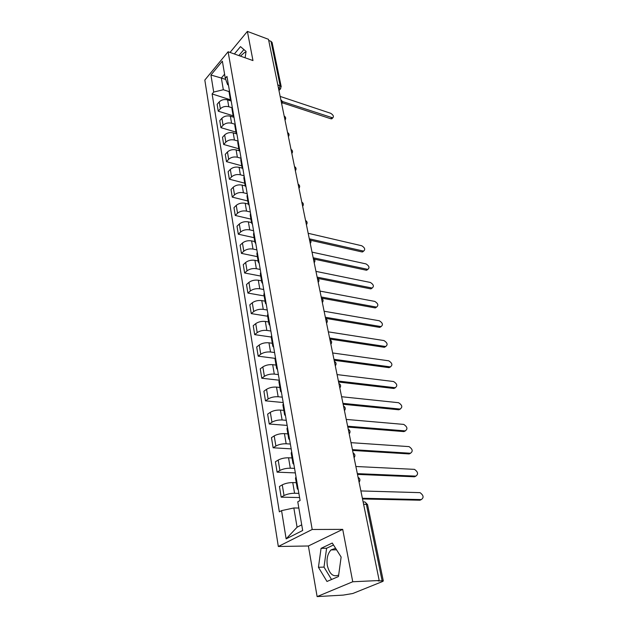 <?xml version="1.0" encoding="UTF-8"?>
<svg xmlns="http://www.w3.org/2000/svg" width="628" height="628" viewBox="0 0 628 628"><rect width="100%" height="100%" fill="white"/><g stroke="black" fill="none" stroke-linecap="round" stroke-linejoin="round"><path stroke-width="0.94" d="M240.398 56.112L244.865 52.281L245.925 52.344M338.665 575.028C333.311 577.32 329.535 574.18 327.337 565.6C326.387 558.81 327.628 553.582 331.058 549.908L335.588 548.291M317.124 596.6L352.748 581.756L379.202 580.515L268.486 39.321L247.385 31.4L252.966 60.571L228.105 51.755L204.822 80.062L278.322 546.493L308.387 545.983L317.124 596.6L343.241 595.101L352.795 593.499L382.523 581.528L383.316 580.955L382.122 580.767L366.36 504.229C365.826 502.322 364.915 501.584 363.636 502.015L363.141 502.007M352.748 581.756L342.715 529.373L312.202 529.483L228.105 51.755M379.202 580.515L378.103 580.955L382.122 580.767M247.385 31.4L230.021 52.43M268.721 40.49L271.006 41.346L272.089 42.492M231.206 101.022L227.603 99.876C224.251 99.098 221.456 99.773 219.219 101.901L217.123 104.327L218.246 111.195L220.35 108.777C222.602 106.65 225.405 105.975 228.773 106.736L231.889 107.718M229.361 90.33L229.094 92.222L230.248 98.934M233.153 115.78L218.246 111.195M231.135 100.621L230.28 99.122L230.554 97.238M234.016 117.318L230.382 116.204C227.006 115.45 224.18 116.133 221.904 118.245L219.784 120.647L220.93 127.657L223.066 125.262C225.342 123.159 228.184 122.476 231.575 123.214L234.848 124.203M232.195 106.776L231.92 108.644L233.098 115.505M235.955 132.108L220.93 127.657M233.985 117.169L233.129 115.693L233.412 113.833M236.748 133.913L233.224 132.877C229.809 132.155 226.959 132.838 224.651 134.934L222.5 137.312L223.67 144.471L225.837 142.101C228.152 140.013 231.018 139.33 234.44 140.036L237.91 141.041M235.092 123.575L234.801 125.419L236.01 132.437M238.821 148.773L223.67 144.471M236.905 134.07L236.042 132.618L236.34 130.789M239.441 150.846L236.12 149.911C232.682 149.213 229.793 149.904 227.462 151.976L225.279 154.331L226.472 161.647L228.663 159.3C231.018 157.236 233.914 156.545 237.368 157.228L241.074 158.256M238.051 140.735L237.753 142.556L238.985 149.739M241.749 165.8L226.472 161.647M239.88 151.34L239.017 149.919L239.323 148.114M242.275 168.178L239.087 167.315C235.61 166.648 232.698 167.346 230.327 169.395L228.113 171.719L229.33 179.192L231.559 176.876C233.938 174.835 236.874 174.137 240.359 174.788L244.096 175.785M241.081 158.28L240.767 160.069L242.031 167.417M244.747 183.188L229.33 179.192M242.926 168.995L242.063 167.597L242.377 165.823M245.234 185.904L242.11 185.103C238.609 184.467 235.657 185.166 233.255 187.191L231.01 189.491L232.258 197.129L234.519 194.845C236.937 192.827 239.896 192.121 243.413 192.741L247.189 193.691M244.174 176.217L243.845 177.975L245.14 185.496M247.801 200.96L232.258 197.129M246.035 187.034L245.171 185.676L245.501 183.926M248.335 204.045L245.21 203.284C241.67 202.679 238.687 203.386 236.254 205.387L233.969 207.656L235.249 215.459L237.541 213.206C239.99 211.212 242.989 210.513 246.537 211.094L250.344 212.005M247.338 194.554L247 196.281L248.319 203.982M250.925 219.117L235.249 215.459M249.222 205.482L248.35 204.155L248.696 202.444M251.522 222.595L248.374 221.872C244.802 221.307 241.788 222.014 239.315 223.992L236.999 226.229L238.302 234.205L240.634 231.991C243.122 230.021 246.152 229.314 249.732 229.864L253.571 230.727M250.572 213.316L250.219 215.004L251.577 222.885M254.12 237.682L238.302 234.205M252.472 224.353L251.6 223.058L251.961 221.378M254.787 241.568L251.608 240.885C248.013 240.351 244.959 241.066 242.447 243.02L240.092 245.218L241.427 253.382L243.797 251.2C246.317 249.261 249.387 248.547 252.998 249.057L256.876 249.873M253.877 232.501L253.516 234.158L254.905 242.235M257.386 256.664L241.427 253.382M255.8 243.656L254.929 242.4L255.298 240.752M258.132 260.981L254.921 260.33C251.286 259.843 248.201 260.557 245.65 262.48L243.264 264.639L244.622 272.992L247.032 270.849C249.591 268.941 252.699 268.219 256.342 268.69L260.251 269.459M257.26 252.134L256.883 253.759L258.312 262.025M260.73 276.069L244.622 272.992M259.207 263.415L258.336 262.19L258.72 260.581M261.546 280.842L258.312 280.229C254.638 279.782 251.514 280.504 248.931 282.396L246.506 284.515L247.895 293.064L250.344 290.96C252.943 289.084 256.083 288.362 259.764 288.794L263.705 289.508M260.73 272.238L260.337 273.816L261.798 282.294M264.145 295.929L247.895 293.064M262.692 283.628L261.821 282.451L262.221 280.881M265.04 301.165L261.774 300.6C258.077 300.192 254.913 300.922 252.291 302.774L249.818 304.855L251.247 313.608L253.728 311.543C256.373 309.706 259.552 308.976 263.265 309.361L267.245 310.02M264.278 292.813L263.87 294.359L265.369 303.041M267.638 316.245L251.247 313.608M266.264 304.329L265.393 303.191L265.809 301.675M268.627 321.968L265.33 321.45C261.586 321.089 258.383 321.819 255.722 323.64L253.217 325.681L254.678 334.638L257.197 332.62C259.882 330.815 263.101 330.085 266.853 330.422L270.872 331.027M267.913 313.89L267.489 315.389L269.019 324.291M271.218 337.04L254.678 334.638M269.922 325.532L269.051 324.441L269.475 322.965M272.293 343.273L268.965 342.81C265.189 342.496 261.947 343.226 259.238 345.007L256.687 347.001L258.186 356.17L260.753 354.208C263.477 352.441 266.735 351.704 270.527 351.994L274.577 352.536M271.634 335.485L271.202 336.93L272.772 346.067M275.025 358.353L258.186 356.17M273.667 347.253L272.795 346.209L273.243 344.78M276.045 365.096L272.685 364.68C268.878 364.421 265.597 365.158 262.842 366.901L260.251 368.84L261.782 378.237L264.396 376.321C267.167 374.602 270.464 373.856 274.287 374.1L278.377 374.578M275.449 357.607L274.993 359.004L276.61 368.377M279.35 380.223L261.782 378.237M277.505 369.507L276.634 368.51L277.097 367.137M279.892 387.46L276.501 387.099C272.654 386.887 269.334 387.633 266.539 389.329L263.901 391.213L265.471 400.845L268.125 398.984C270.943 397.304 274.279 396.558 278.149 396.747L282.27 397.163M279.366 380.293L278.887 381.636L280.543 391.252M283.204 402.54L265.471 400.845M281.438 392.319L280.567 391.377L281.046 390.059M283.832 410.382L280.418 410.076C276.524 409.919 273.164 410.665 270.323 412.313L267.638 414.142L269.247 424.018L271.955 422.22C274.813 420.587 278.196 419.834 282.098 419.967L286.266 420.305M283.377 403.545L282.883 404.832L284.578 414.708M287.145 425.415L269.247 424.018M285.473 415.712L284.602 414.825L285.104 413.562M287.875 433.877L284.429 433.626C280.496 433.532 277.089 434.286 274.201 435.887L271.469 437.653L273.125 447.78L275.873 446.037C278.785 444.459 282.208 443.706 286.156 443.776L290.356 444.043M287.491 427.401L286.972 428.626L288.723 438.768M291.188 448.863L273.125 447.78M289.61 439.71L288.739 438.878L289.257 437.677M292.028 457.977L288.542 457.788C284.57 457.757 281.116 458.511 278.18 460.065L275.402 461.768L277.097 472.154L279.9 470.474C282.851 468.951 286.329 468.19 290.309 468.198L294.556 468.386M291.706 451.877L291.18 453.039L292.97 463.456M295.333 472.9L277.097 472.154M293.857 464.328L292.986 463.558L293.527 462.428M296.275 482.697L292.758 482.579C288.754 482.602 285.253 483.364 282.262 484.863L279.436 486.496L281.171 497.156L284.029 495.547C287.035 494.079 290.552 493.318 294.579 493.255L298.865 493.365M296.039 476.997L295.49 478.096L297.327 488.796M299.587 497.557L281.171 497.156M298.214 489.597L297.342 488.898L297.908 487.83M225.719 79.489L221.354 78.029L223.325 89.733L229.039 91.586M228.435 84.968L227.619 84.694L225.303 78.335L222.367 61.167L210.937 75.022L221.354 78.029L224.589 74.175M298.842 508.036L293.841 507.974L297.083 527.206L286.14 538.871L302.688 530.487L297.774 501.78L300.098 500.516L226.951 76.38L225.303 78.335M286.14 538.871L281.564 510.627L293.841 507.974M223.325 89.733L213.701 92.065L212.115 93.949L279.342 511.836L281.564 510.627M213.701 92.065L210.937 75.022M278.322 546.493L312.202 529.483M245.108 57.784L246.066 51.41L240.485 46.629L234.377 53.977M308.387 545.983L342.715 529.373M338.461 576.535L341.13 557.036L332.267 543.039L321.057 548.354L318.435 567.288L326.976 581.473L338.461 576.535M297.083 527.206L301.715 524.827M230.539 99.828L212.115 93.949M243.899 49.557L238.86 55.57M333.507 545.002L326.607 548.244L324.001 567.1L331.553 579.511M324.001 567.1L318.435 567.288M326.607 548.244L321.057 548.354M332.463 118.158L331.788 118.825L330.744 118.755L282.317 102.788M282.262 101.438L332.754 117.868C334.018 116.478 333.319 114.948 330.658 113.283L280.159 96.414M309.29 238.805L363.596 251.114L361.893 251.93L310.601 240.273M362.505 251.977L363.596 251.114C365.504 249.528 364.884 247.738 361.736 245.752L308.167 233.294M367.875 269.373L366.163 270.181L314.29 259.136M313.168 257.763L367.812 269.373C369.821 267.764 369.209 265.942 365.998 263.901L312.022 252.126M372.223 288.024L370.52 288.833L317.925 278.416M317.14 277.144L372.121 288.032C374.225 286.399 373.636 284.539 370.347 282.451L315.955 271.382M376.659 307.092L374.979 307.885L321.426 298.096M321.191 296.973L376.517 307.1C378.723 305.444 378.15 303.544 374.79 301.401L319.99 291.086M381.188 326.584L379.532 327.369L325.563 318.349M325.343 317.266L381.015 326.584C383.323 324.911 382.766 322.973 379.336 320.767L324.111 311.237M385.828 346.507L384.195 347.276L329.802 339.081M329.59 338.029L385.608 346.515C388.026 344.811 387.484 342.833 383.983 340.564L328.326 331.859M390.561 366.885L388.952 367.639L334.143 360.291M333.939 359.295L390.302 366.885C392.838 365.166 392.312 363.141 388.732 360.81L332.652 352.967M395.397 387.727L393.882 388.481L338.594 382.02M338.398 381.063L395.106 387.727C397.752 385.985 397.249 383.92 393.591 381.526L337.071 374.586M400.35 409.064L398.811 409.786L343.147 404.275M342.959 403.364L400.052 409.056C402.776 407.266 402.281 405.154 398.568 402.713L341.601 396.731M405.413 430.894L403.914 431.593L347.81 427.071M347.629 426.208L405.178 430.887C407.902 429.065 407.431 426.907 403.749 424.41L346.24 419.418M410.594 453.243L409.134 453.926L352.591 450.441M352.426 449.632L410.422 453.243C413.153 451.383 412.698 449.169 409.048 446.618L350.997 442.661M415.893 476.134L414.48 476.785L357.489 474.399M357.332 473.638L415.791 476.126C418.523 474.234 418.083 471.973 414.48 469.359L355.872 466.494M362.372 498.263L421.294 499.574L419.959 500.21L362.513 498.962M419.959 500.21L421.294 499.574C424.026 497.635 423.602 495.327 420.038 492.65L360.872 490.939M358.769 480.655L358.18 477.767M353.76 456.171L353.179 453.345M348.878 432.292L348.312 429.544M344.113 409.009L343.563 406.324M339.465 386.291L338.932 383.669M334.928 364.122L334.402 361.563M330.501 342.48L329.99 339.984M326.175 321.348L325.681 318.906M321.952 300.71L321.465 298.324M317.831 280.543L317.352 278.212M313.796 260.832L313.333 258.563M309.855 241.568L309.4 239.346M306.009 222.736L305.561 220.561M302.233 204.312L301.801 202.192M298.551 186.296L298.127 184.216M294.94 168.665L294.524 166.624M291.416 151.411L291.007 149.417M287.954 134.518L287.561 132.563M284.57 117.978L284.186 116.062M281.258 101.775L280.873 99.899C282.514 100.951 282.796 102.309 281.705 103.958M278.746 89.49L280.112 85.541L271.006 41.346M278.644 88.995L280.174 89.2L281.195 86.554L277.772 84.741M294.579 493.255L292.758 482.579M290.309 468.198L288.542 457.788M286.156 443.776L284.429 433.626M282.098 419.967L280.418 410.076M278.149 396.747L276.501 387.099M274.287 374.1L272.685 364.68M270.527 351.994L268.965 342.81M266.853 330.422L265.33 321.45M263.265 309.361L261.774 300.6M259.764 288.794L258.312 280.229M256.342 268.69L254.921 260.33M252.998 249.057L251.608 240.885M249.732 229.864L248.374 221.872M246.537 211.094L245.21 203.284M243.413 192.741L242.11 185.103M240.359 174.788L239.087 167.315M237.368 157.228L236.12 149.911M234.44 140.036L233.224 132.877M231.575 123.214L230.382 116.204M228.773 106.736L227.603 99.876M279.9 470.474L278.18 460.065M275.873 446.037L274.201 435.887M271.955 422.22L270.323 412.313M268.125 398.984L266.539 389.329M264.396 376.321L262.842 366.901M260.753 354.208L259.238 345.007M257.197 332.62L255.722 323.64M253.728 311.543L252.291 302.774M250.344 290.96L248.931 282.396M247.032 270.849L245.65 262.48M243.797 251.2L242.447 243.02M240.634 231.991L239.315 223.992M237.541 213.206L236.254 205.387M234.519 194.845L233.255 187.191M231.559 176.876L230.327 169.395M228.663 159.3L227.462 151.976M225.837 142.101L224.651 134.934M223.066 125.262L221.904 118.245M220.35 108.777L219.219 101.901M284.029 495.547L282.262 484.863M339.819 388.01L339.819 387.994C341.114 386.118 340.8 384.572 338.869 383.378M363.581 504.182L367.537 504.574L365.198 502.172M367.545 504.614L383.316 580.955M281.211 86.664L272.073 42.406M280.747 88.627L278.958 90.526M331.717 117.797L330.744 118.755M362.984 251.067L361.893 251.93M367.27 269.334L366.163 270.181M371.65 287.993L370.52 288.833M376.125 307.061L374.979 307.885M380.694 326.56L379.532 327.369M385.372 346.491L384.195 347.276M390.153 366.87L388.952 367.639M395.051 387.719L393.827 388.473M400.052 409.056L398.811 409.786M405.178 430.887L403.914 431.593M410.422 453.243L409.134 453.926M415.791 476.126L414.48 476.785M244.865 52.281L245.878 52.65M331.058 549.908L336.545 549.798M285.018 120.129C286.117 118.472 285.834 117.106 284.178 116.031M288.393 136.645C289.508 134.973 289.225 133.599 287.553 132.524M291.839 153.507C292.97 151.827 292.687 150.445 290.992 149.37M295.364 170.738C296.51 169.042 296.22 167.652 294.516 166.569M298.967 188.345C300.121 186.634 299.839 185.236 298.112 184.145M302.649 206.329C303.819 204.61 303.528 203.205 301.785 202.106M306.409 224.722C307.594 222.987 307.304 221.566 305.538 220.467M310.256 243.523C311.457 241.78 311.158 240.343 309.376 239.237M314.188 262.755C315.405 260.989 315.107 259.552 313.309 258.43M318.215 282.427C319.44 280.645 319.142 279.193 317.321 278.063M322.337 302.563C323.577 300.765 323.271 299.289 321.434 298.151M326.552 323.169C327.808 321.348 327.502 319.864 325.642 318.71M330.87 344.262C332.134 342.425 331.827 340.918 329.943 339.756M335.289 365.865C336.569 364.005 336.263 362.489 334.355 361.304M344.458 410.681C345.769 408.773 345.447 407.211 343.492 405.994M349.207 433.932C350.542 431.993 350.22 430.408 348.234 429.175M354.09 457.773C355.432 455.802 355.103 454.193 353.101 452.937M359.09 482.226C360.448 480.216 360.119 478.583 358.086 477.304M332.754 117.868L331.788 118.825M367.812 269.373L366.705 270.228M372.121 288.032L370.991 288.872M376.517 307.1L375.371 307.924M381.015 326.584L379.854 327.392M385.608 346.515L384.422 347.3M390.302 366.885L389.101 367.655M395.106 387.727L393.882 388.481"/></g></svg>

